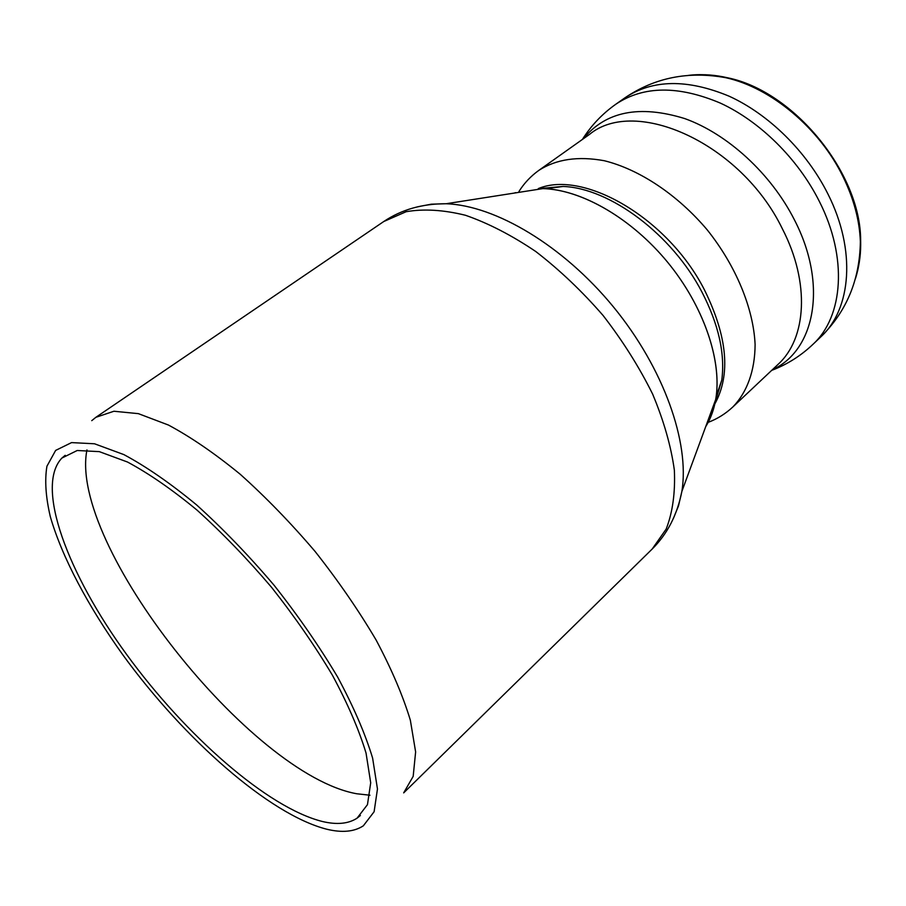 <?xml version="1.0" encoding="UTF-8"?>
<svg xmlns="http://www.w3.org/2000/svg" width="906" height="906" viewBox="0 0 906 906"><rect width="100%" height="100%" fill="white"/><g stroke="black" fill="none" stroke-linecap="round" stroke-linejoin="round"><path stroke-width="1.36" d="M369.965 795.219L356.738 793.758C250.803 774.845 68.154 544.019 86.953 449.92M515.491 192.638L514.314 193.069L515.491 192.638M539.478 188.573L563.068 186.455L545.842 188.742C584.053 190.962 632.524 219.433 667.813 262.468C703.09 305.526 721.482 358.64 716.159 396.545C714.517 408.153 711.04 418.176 705.717 426.613C710.576 418.9 713.905 409.863 715.706 399.478C722.342 361.392 704.041 306.681 667.813 262.468C631.573 218.267 581.527 189.581 542.875 188.607L446.114 203.737L431.245 204.19L417.677 206.794M322.479 821.515C267.553 807.858 185.413 735.287 126.647 654.506C67.893 573.94 34.745 486.545 61.902 458.051L77.203 450.509L99.286 451.63L127.497 462.026C149.003 473.555 172.231 489.625 197.18 510.237C222.536 533.136 247.315 558.809 271.517 587.269C294.665 616.59 314.982 645.933 332.457 675.287C347.779 703.803 358.969 729.726 366.047 753.079L370.701 782.784L367.462 804.653L357.066 818.175C348.414 823.814 336.885 824.924 322.479 821.515M326.636 829.194C269.116 814.449 183.827 738.775 122.842 654.857C88.38 606.748 62.072 557.45 50.306 516.613C45.73 497.054 44.598 480.259 46.931 466.228L55.651 450.407L71.563 442.604L94.53 443.781L123.884 454.608C146.285 466.601 170.487 483.351 196.5 504.835C222.944 528.719 248.788 555.514 274.042 585.208C298.199 615.797 319.388 646.397 337.621 677.02C353.578 706.748 365.243 733.769 372.615 758.084L377.462 788.99L374.11 811.742L363.329 825.819C354.178 831.81 341.947 832.931 326.636 829.194M91.744 420.656L95.866 417.315L113.941 411.245L138.369 413.646L168.437 425.039C190.928 437.088 214.869 453.51 240.271 474.302C265.945 497.315 290.905 523.056 315.141 551.516C338.3 580.871 358.629 610.395 376.149 640.089C391.562 669.081 402.955 695.785 410.35 720.202L415.627 751.923L413.181 776.351L403.668 792.886L652.195 549.025L666.204 529.025C672.637 512.377 675.355 492.762 674.358 470.169C671.063 446.194 663.815 420.826 652.614 394.053C639.24 367.066 622.739 340.882 603.102 315.503C582.082 291.268 559.648 269.943 535.808 251.54C511.754 235.3 488.3 223.204 465.446 215.266C443.487 209.852 423.714 208.663 406.137 211.71L383.77 221.517C401.505 209.603 422.287 203.669 446.114 203.737C495.446 205.458 563.204 245.594 613.498 306.987C663.815 368.357 689.862 442.672 681.878 491.392L678.503 505.876L673.283 518.662M692.807 75.13C703.803 74.077 715.378 74.96 727.529 77.769C793.622 91.042 860.609 172.774 860.643 240.192C861.006 252.661 859.601 264.178 856.419 274.745M539.591 188.573L563.068 186.455C609.659 187.995 672.207 234.428 702.082 292.321C718.639 324.507 725.208 353.759 721.788 380.101L715.072 402.819M538.289 188.595C583.792 169.615 668.039 218.221 704.449 289.875C727.45 336.602 730.904 374.631 714.823 403.974M538.832 170.373C556.261 159.15 578.107 155.934 604.347 160.736C639.387 169.399 677.552 194.699 707.303 229.965C736.068 266.024 753.441 308.414 755.106 344.507C754.958 370.86 747.031 392.355 732.886 406.93L777.982 364.439C806.51 338.787 810.349 282.808 782.32 228.697C740.995 143.216 635.321 96.296 589.466 134.428L538.945 170.294C530.814 176.126 524.155 183.205 518.945 191.506M688.367 75.391C700.213 73.907 712.762 74.7 726.023 77.757C771.074 87.746 819.511 128.165 843.09 176.829C853.848 198.924 859.601 220.532 860.36 241.664C860.757 255.266 859.069 267.734 855.287 279.048M582.411 139.433C591.199 125.458 602.433 113.646 616.137 104.009L624.891 97.848C652.524 79.366 687.269 78.822 729.137 96.206C768.82 114.281 806.748 151.585 827.891 193.918C856.453 250.271 851.3 309.15 820.802 336.885C846.6 311.494 859.783 279.75 860.36 241.664L860.643 240.192M616.148 104.009C643.713 85.753 678.447 85.447 720.315 103.08C760.021 121.381 798.016 158.878 819.296 201.313C848.016 257.746 843.214 316.556 813.044 344.257L820.802 336.885M583.238 138.845C605.65 111.381 639.466 104.62 684.687 118.561C727.473 133.839 771.006 173.646 794.381 219.773C828.186 284.994 814.8 350.69 772.422 369.671M652.195 549.025C667.371 533.974 677.258 514.755 681.878 491.392L715.706 399.478M357.066 818.175L360.384 815.491M61.902 458.051L65.198 455.322M95.866 417.315L383.77 221.517M715.094 402.706L721.788 380.101L716.159 396.545M708.164 422.366C717.337 418.9 725.57 413.759 732.886 406.93M727.529 77.769L726.023 77.757C688.56 70.849 654.845 77.542 624.891 97.848M771.686 370.373C787.11 364.506 800.904 355.798 813.044 344.257"/></g></svg>
